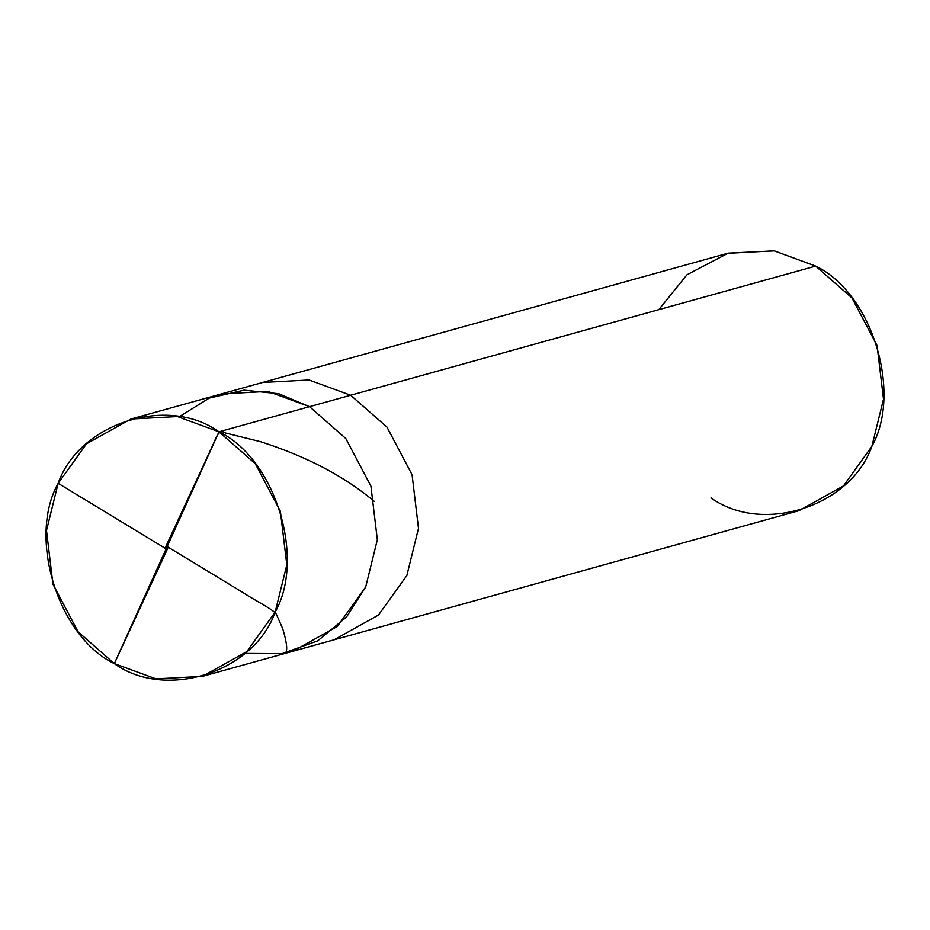 <?xml version="1.0" encoding="UTF-8"?>
<svg xmlns="http://www.w3.org/2000/svg" width="930" height="930" viewBox="0 0 930 930"><rect width="100%" height="100%" fill="white"/><g stroke="black" fill="none" stroke-linecap="round" stroke-linejoin="round"><path stroke-width="1.4" d="M244.776 653.43L282.116 653.639L317.723 640.84L346.506 617.055L365.699 586.946L377.336 539.76L370.919 486.146L345.786 438.507L309.516 406.666L218.98 431.811L114.332 663.602C58.299 636.922 27.4 537.784 58.148 483.321C79.178 423.103 167.632 394.785 218.98 431.811L177.374 416.559L130.921 419.046L86.525 443.796L58.148 483.321L46.5 530.507L52.929 584.133L78.062 631.761L114.332 663.602L218.98 431.811C275.013 458.49 305.912 557.628 275.164 612.091C254.123 672.309 165.68 700.639 114.332 663.602L155.938 678.854L202.391 676.377L246.787 651.628L275.164 612.091L286.812 564.905L280.383 511.279L255.25 463.651L218.98 431.811L309.516 406.666L278.756 393.716L243.997 390.17L209.25 398.098L179.072 416.849L209.25 398.098L243.997 390.17L278.756 393.716L309.516 406.666L345.786 438.507L370.919 486.146L377.336 539.76L365.699 586.946L337.323 626.483L292.927 651.233L337.323 626.483L365.699 586.946L377.336 539.76L370.919 486.146L345.786 438.507L309.516 406.666L267.898 391.414L221.456 393.901L267.898 391.414L309.516 406.666L345.786 438.507L370.919 486.146L377.336 539.76L365.699 586.946L346.506 617.055L317.723 640.84L282.116 653.639L244.776 653.43M130.921 419.046L262.609 382.474L309.051 379.986L350.668 395.238L309.516 406.666L350.668 395.238L309.051 379.986L262.609 382.474L727.609 253.32L774.062 250.833L815.668 266.096L350.668 395.238L386.938 427.079L412.071 474.707L418.488 528.333L406.852 575.519L378.475 615.056L334.068 639.805L378.475 615.056L406.852 575.519L418.488 528.333L412.071 474.707L386.938 427.079L350.668 395.238L815.668 266.096L774.376 250.891L728.237 253.146L687.014 274.734L658.754 309.678M711.02 497.875C762.367 534.913 850.822 506.583 871.852 446.365C902.6 391.902 871.701 292.764 815.668 266.096L851.938 297.925L877.071 345.565L883.5 399.191L871.852 446.365L843.475 485.902L799.079 510.651L202.391 676.377M167.191 546.561L244.311 593.363C254.599 600.431 275.094 610.138 276.663 614.951L282.697 628.645C287.951 646.199 288.009 654.499 282.894 653.558M167.737 548.363L114.332 663.602M166.121 548.863L58.148 483.321M165.575 547.049L213.528 443.575C216.411 436.891 218.771 428.684 225.781 433.078L260.412 441.657C306.458 456.374 344.391 476.253 374.197 501.328"/></g></svg>
